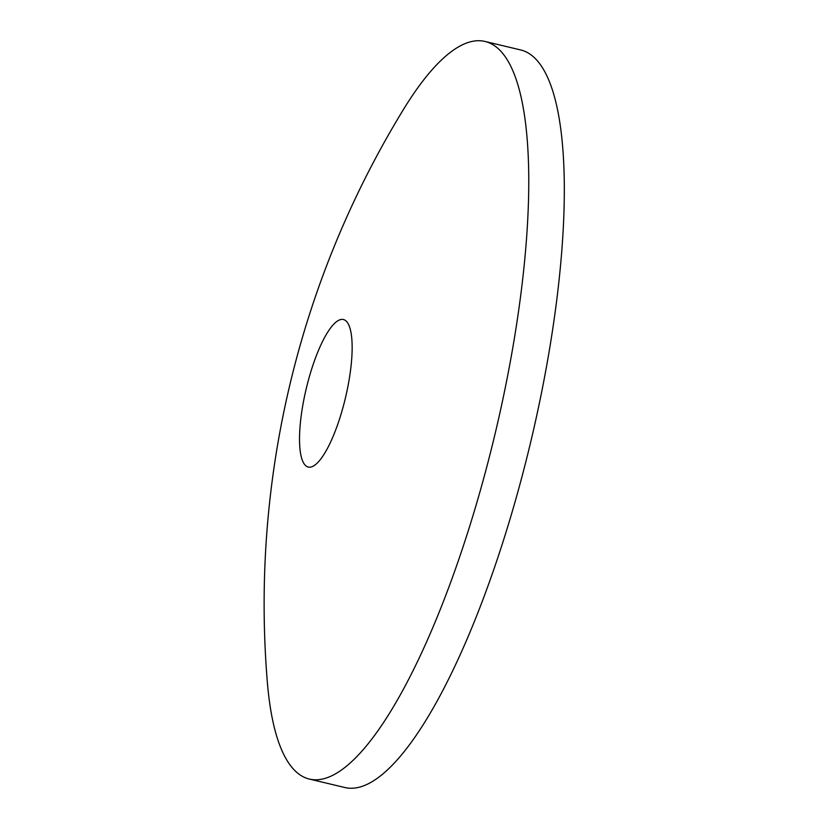 <?xml version="1.0" encoding="UTF-8"?>
<svg xmlns="http://www.w3.org/2000/svg" width="829" height="829" viewBox="0 0 829 829"><rect width="100%" height="100%" fill="white"/><g stroke="black" fill="none" stroke-linecap="round" stroke-linejoin="round"><path stroke-width="1.24" d="M302.43 407.495A75.822 20.134 103.4 0 1 343.382 319.528A75.822 20.134 103.4 0 1 345.424 397.951A75.822 20.134 103.4 0 1 308.284 467.048A75.822 20.134 103.4 0 1 302.43 407.495M403.464 109.469A379.122 100.682 103.4 0 1 484.965 41.45A379.122 100.682 103.4 0 1 495.141 433.577A379.122 100.682 103.4 0 1 309.435 779.084A379.122 100.682 103.4 0 1 267.301 681.645A947.796 947.796 0 0 1 403.464 109.469M484.965 41.45L520.519 49.916A379.122 100.682 103.4 0 1 530.695 442.033A379.122 100.682 103.4 0 1 344.988 787.55L309.435 779.084"/></g></svg>
